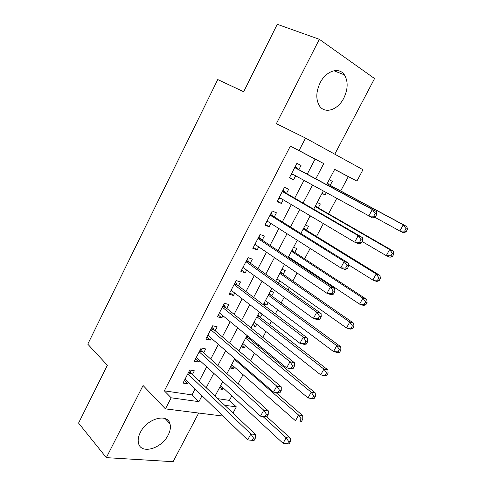 <?xml version="1.0" encoding="UTF-8"?>
<svg xmlns="http://www.w3.org/2000/svg" width="486" height="486" viewBox="0 0 486 486"><rect width="100%" height="100%" fill="white"/><g stroke="black" fill="none" stroke-linecap="round" stroke-linejoin="round"><path stroke-width="0.73" d="M168.18 435.025C170.319 430.815 170.908 427.042 169.954 423.707C167.457 412.881 146.93 418.58 140.345 432.437C138.316 436.495 137.714 440.134 138.546 443.36C141.104 454.732 161.759 448.56 168.18 435.025M343.784 98.148C348.049 89.145 348.255 81.387 344.416 74.868C339.173 66.637 326.027 70.756 320.116 82.857C316.028 91.654 315.748 99.223 319.266 105.553C324.539 114.41 337.849 110.164 343.784 98.148M217.758 398.678L229.374 400.385L236.324 406.885L232.988 413.13M334.787 154.184L374.554 78.55L319.338 39.293L277.269 24.3L243.662 91.745L217.758 79.546L87.778 344.167L107.376 365.265L78.562 423.081L106.331 457.642L173.089 461.7L198.677 413.039M307.225 174.17L315.08 159.122L290.355 146.098L299.072 150.581L305.542 138.079L362.981 169.711L356.912 181.071L334.69 169.353L326.622 184.65M340.698 190.949L348.31 176.637L356.912 181.071M229.374 400.385L231.779 395.865M238.207 383.77L243.055 374.645M250.46 360.715L254.445 353.213M258.212 346.129L258.777 345.072M262.853 337.406L265.957 331.561M269.639 324.63L271.401 321.319M275.38 313.835L277.585 309.685M281.181 302.918L284.17 297.292M288.046 290.002L289.328 287.591M292.839 280.981L297.086 272.998M300.858 265.903L301.199 265.259M304.625 258.819L310.147 248.425M316.526 236.427L323.36 223.572M328.548 213.804L336.719 198.434M192.371 374.597L194.345 370.794L189.801 369.986L183.015 383.077L187.584 383.806L188.289 382.458M203.713 352.769L205.712 348.924L201.204 347.982L194.351 361.213L198.877 362.07L199.722 360.454M215.17 330.711L217.187 326.829L212.728 325.754L205.803 339.119L210.286 340.115L211.27 338.226M226.749 308.422L228.791 304.497L224.374 303.288L217.37 316.799L221.816 317.923L222.94 315.754M238.45 285.902L240.509 281.935L236.141 280.586L229.064 294.237L233.462 295.5L234.738 293.052M250.278 263.139L252.356 259.135L248.036 257.641L240.886 271.437L245.236 272.846L246.657 270.101M262.227 240.139L264.329 236.093L260.053 234.452L252.829 248.395L257.13 249.944L258.71 246.906M274.304 216.896L276.431 212.801L272.203 211.015L264.9 225.109L269.153 226.804L270.89 223.463M286.509 193.398L288.66 189.261L284.486 187.323L277.099 201.569L281.309 203.415L283.204 199.764M322.084 193.24L325.116 194.922L326.3 192.693M330.207 185.294L332.309 181.321L329.204 179.747M318.269 207.88L320.347 203.944L317.206 202.492M306.453 230.236L308.513 226.342L305.33 225M291.059 259.372L291.393 258.734M294.759 252.368L296.8 248.51L293.574 247.277M278.472 283.192L279.729 280.805M283.18 274.274L285.197 270.459L281.941 269.335M264.147 303.051L266.887 305.111L268.181 302.65M271.723 295.962L273.721 292.183L270.423 291.163M252.908 324.356L255.587 326.489L256.754 324.284M260.375 317.431L262.106 314.15M241.779 345.455L244.403 347.654L245.436 345.692M249.142 338.687L249.695 337.642M230.759 366.347L233.323 368.613L234.234 366.894M348.31 176.637L334.647 169.438M321.993 193.422L325.116 194.922M310.068 216.021L312.212 216.963M263.564 304.157L266.887 305.111M259.02 312.777L261.043 313.33M252.234 325.638L255.587 326.489M241.013 346.907L244.403 347.654M229.902 367.963L233.323 368.613M218.9 388.812L222.357 389.365L223.141 387.877M290.355 146.098L164.341 390.841L192.013 394.905L195.08 389.025M199.224 381.097L206.672 366.821M210.717 359.063L218.384 344.386M222.339 336.804L230.218 321.708M234.082 314.308L242.18 298.787M245.946 291.57L254.275 275.623M257.945 268.594L266.498 252.204M270.064 245.369L278.855 228.529M282.317 221.889L291.345 204.594M294.704 198.16L303.975 180.397M298.847 169.644L301.022 165.465L296.897 163.375L289.437 177.773L293.587 179.771L295.646 175.81M223.062 416.083L165.44 408.89L143.066 385.495L106.331 457.642M165.44 408.89L171.175 397.803L198.908 401.667L202.024 395.738M164.341 390.841L171.175 397.803M319.338 39.293L276.37 123.681L305.542 138.079M224.696 405.263L236.324 406.885M323.257 191.016L313.67 209.193M310.202 215.772L300.864 233.462M297.286 240.248L288.204 257.465M284.517 264.451L275.677 281.206M271.887 288.386L263.284 304.686M259.396 312.061L251.031 327.916M247.046 335.474L238.912 350.892M234.823 358.638L226.913 373.625M222.74 381.546L215.049 396.114M315.791 178.799L323.767 163.6L299.072 150.581M206.216 387.731L213.773 373.333M217.88 365.502L225.65 350.685M229.665 343.031L237.654 327.795M241.572 320.323L249.792 304.655M253.613 297.365L262.057 281.26M265.781 274.165L274.456 257.616M278.077 250.715L286.995 233.705M290.513 227.005L299.674 209.533M303.082 203.033L312.492 185.087M315.08 159.122L323.767 163.6M192.013 394.905L198.908 401.667M289.565 177.524L293.587 179.771M219.842 387.032L222.357 389.365M277.366 201.052L281.309 203.415M265.301 224.332L269.153 226.804M253.364 247.362L257.13 249.944M241.548 270.155L245.236 272.846M229.86 292.706L233.462 295.5M218.293 315.025L221.816 317.923M206.842 337.114L210.286 340.115M195.512 358.972L198.877 362.07M184.291 380.611L187.584 383.806M375.362 216.963L376.784 214.344L375.168 213.554L373.74 216.179L375.362 216.963L372.829 218.032L291.606 173.587M373.74 216.179L368.771 216.082L372.319 209.521L376.364 211.519L297.493 168.915L295.488 166.097M294.716 167.585L372.319 209.521L375.168 213.554M293.623 174.693L291.011 174.729M376.784 214.344L376.364 211.519M374.724 217.236L399.838 231.002L403.252 224.793L406.897 226.598L328.858 184.571L327.546 182.894M405.98 228.633L404.607 231.117L406.071 231.828L407.438 229.349L405.98 228.633L403.252 224.793L327.084 183.763M406.071 231.828L403.502 232.764L399.838 231.002L404.607 231.117M406.897 226.598L407.438 229.349M361.244 242.988L362.647 240.4L361.001 239.677L359.591 242.277L361.244 242.988L358.808 243.905L354.671 242.137L279.25 197.425M359.591 242.277L354.671 242.137L358.182 235.649L362.295 237.466L285.185 192.626L283.229 189.747M282.323 191.49L358.182 235.649L361.001 239.677M280.75 198.312L278.8 198.288M362.647 240.4L362.295 237.466M347.29 268.703L348.681 266.146L347.004 265.496L345.613 268.059L347.29 268.703L344.945 269.469L340.747 267.877L267.027 221.009M345.613 268.059L340.747 267.877L344.21 261.468L348.395 263.102L273.004 216.082L271.103 213.141M270.07 215.134L344.21 261.468L347.004 265.496M268.029 221.646L266.723 221.592M348.681 266.146L348.395 263.102M333.499 294.115L334.872 291.588L333.171 291.011L331.798 293.544L333.499 294.115L331.245 294.735L326.981 293.319L254.931 244.343M331.798 293.544L326.981 293.319L330.407 286.989L334.654 288.447L260.958 239.294L259.099 236.293M257.945 238.529L330.407 286.989L333.171 291.011M255.466 244.701L254.767 244.652M334.872 291.588L334.654 288.447M319.873 319.229L321.228 316.732L319.502 316.222L318.142 318.731L319.873 319.229L317.704 319.709L313.379 318.464L242.964 267.422M318.142 318.731L313.379 318.464L316.763 312.206L321.076 313.488L249.039 262.258L247.228 259.202M245.946 261.675L316.763 312.206L319.502 316.222M321.228 316.732L321.076 313.488M362.07 241.463L386.273 255.66L389.651 249.525L393.362 251.159L316.951 207.121L315.663 205.408M392.354 253.358L390.999 255.818L392.488 256.456L393.836 254.008L392.354 253.358L389.651 249.525L315.086 206.507M392.488 256.456L390.003 257.258L386.273 255.66L390.999 255.818M393.362 251.159L393.836 254.008M348.553 264.827L372.865 280.039L376.207 273.97L379.979 275.447L305.159 229.441L303.908 227.697M378.88 277.804L377.543 280.234L379.056 280.811L380.392 278.387L378.88 277.804L376.207 273.97L303.209 229.015M379.056 280.811L376.656 281.473L372.865 280.039L377.543 280.234M379.979 275.447L380.392 278.387M288.538 256.827L359.61 304.145L362.908 298.143L366.748 299.461L293.495 251.541L292.268 249.755M365.563 301.976L364.239 304.376L365.776 304.892L367.094 302.499L365.563 301.976L362.908 298.143L291.454 251.292M365.776 304.892L363.461 305.427L359.61 304.145L364.239 304.376M366.748 299.461L367.094 302.499M276.929 278.824L346.5 327.983L349.762 322.048L353.656 323.214L281.941 273.411L280.744 271.595M352.386 325.881L351.08 328.257L352.642 328.706L353.948 326.337L352.386 325.881L349.762 322.048L279.821 273.351M352.642 328.706L350.406 329.107L346.5 327.983L351.08 328.257M353.656 323.214L353.948 326.337M306.405 344.052L307.741 341.585L305.992 341.142L304.649 343.62L306.405 344.052L304.321 344.392L299.935 343.316L231.123 290.264M304.649 343.62L299.935 343.316L303.282 337.126L307.656 338.244L237.241 284.984L235.479 281.868M234.076 284.577L303.282 337.126L305.992 341.142M307.741 341.585L307.656 338.244M265.441 300.603L333.53 351.56L336.762 345.692L340.716 346.7L270.508 295.069L269.341 293.216M339.362 349.519L338.068 351.864L339.653 352.259L340.941 349.914L339.362 349.519L336.762 345.692L268.302 295.178M339.653 352.259L337.503 352.532L333.53 351.56L338.068 351.864M340.716 346.7L340.941 349.914M293.088 368.588L294.413 366.146L292.639 365.776L291.308 368.224L293.088 368.588L291.096 368.789L286.643 367.878L219.411 312.869M291.308 368.224L286.643 367.878L289.954 361.76L294.388 362.72L225.565 307.468L223.852 304.297M222.327 307.237L289.954 361.76L292.639 365.776M294.413 366.146L294.388 362.72M254.069 322.157L320.705 374.876L323.901 369.074L327.91 369.937L259.184 316.507L258.048 314.618M326.477 372.896L325.201 375.216L326.805 375.55L328.086 373.23L326.477 372.896L323.901 369.074L256.9 316.787M326.805 375.55L324.733 375.702L320.705 374.876L325.201 375.216M327.91 369.937L328.086 373.23M279.924 392.846L281.236 390.434L279.438 390.124L278.126 392.542L279.924 392.846L273.509 392.159L207.814 335.231M278.126 392.542L273.509 392.159L276.777 386.115L281.273 386.911L214.01 329.727L212.346 326.495M210.705 329.66L276.777 386.115L279.438 390.124M281.236 390.434L281.273 386.911M242.812 343.499L308.027 397.937L311.18 392.196L315.25 392.913L247.975 337.727L246.864 335.814M313.737 396.017L312.468 398.313L314.102 398.587L315.365 396.297L313.737 396.017L311.18 392.196L245.612 338.183M314.102 398.587L312.103 398.623L308.027 397.937L312.468 398.313M315.25 392.913L315.365 396.297M266.911 416.824L268.211 414.437L266.389 414.193L265.089 416.587L266.911 416.824L260.52 416.162L196.344 357.362M265.089 416.587L260.52 416.162L263.752 410.19L268.302 410.828L202.577 351.749L200.955 348.468M199.199 351.852L263.752 410.19L266.389 414.193M268.211 414.437L268.302 410.828M231.664 364.628L295.482 420.748L298.604 415.068L302.723 415.645L276.03 392.585M301.132 418.883L299.88 421.155L301.533 421.374L302.784 419.108L301.132 418.883L298.604 415.068L234.44 359.367M301.533 421.374L299.88 421.155M302.723 415.645L302.784 419.108M187.821 373.813L250.879 433.986L247.684 439.897L184.99 379.268M189.686 370.211L191.265 373.546L255.484 434.472L250.879 433.986L253.485 437.989L252.204 440.352L254.05 440.529L255.332 438.172L253.485 437.989M255.332 438.172L255.484 434.472M247.684 439.897L252.204 440.352M220.626 385.55L283.071 443.311L286.157 437.698L290.33 438.135L266.887 416.824M288.666 441.507L287.426 443.754L289.103 443.918L290.336 441.671L288.666 441.507L286.157 437.698L262.938 416.478M287.426 443.754L283.071 443.311M290.33 438.135L290.336 441.671M294.838 167.348L296.952 168.399M294.741 167.542L297.493 168.915M291.57 173.66L293.082 174.395M328.858 184.571L327.121 183.702M328.317 184.066L327.218 183.52M282.518 191.12L284.656 192.098M282.396 191.35L285.185 192.626M270.325 214.642L272.494 215.541M270.186 214.909L273.004 216.082M258.266 237.909L260.453 238.735M258.102 238.219L260.958 239.294M246.329 260.933L248.546 261.687M246.147 261.28L249.039 262.258M316.951 207.121L315.189 206.319M316.422 206.605L315.305 206.094M305.159 229.441L303.379 228.699M304.643 228.912L303.513 228.444M293.495 251.541L291.685 250.861M292.985 250.995L291.843 250.563M281.941 273.411L280.112 272.792M281.449 272.853L280.288 272.464M234.519 283.715L236.761 284.395M234.319 284.097L237.241 284.984M270.508 295.069L268.661 294.504M270.022 294.498L268.849 294.139M222.837 306.259L225.097 306.866M222.618 306.678L225.565 307.468M259.184 316.507L257.319 316.003M258.71 315.918L257.531 315.602M211.27 328.566L213.554 329.107M211.033 329.022L214.01 329.727M247.975 337.727L246.086 337.284M247.514 337.132L246.317 336.853M199.825 350.643L202.133 351.117M199.57 351.135L202.577 351.749M188.501 372.495L190.828 372.902M188.228 373.017L191.265 373.546M169.954 423.707L165.125 418.58M344.416 74.868L333.876 70.756"/></g></svg>
